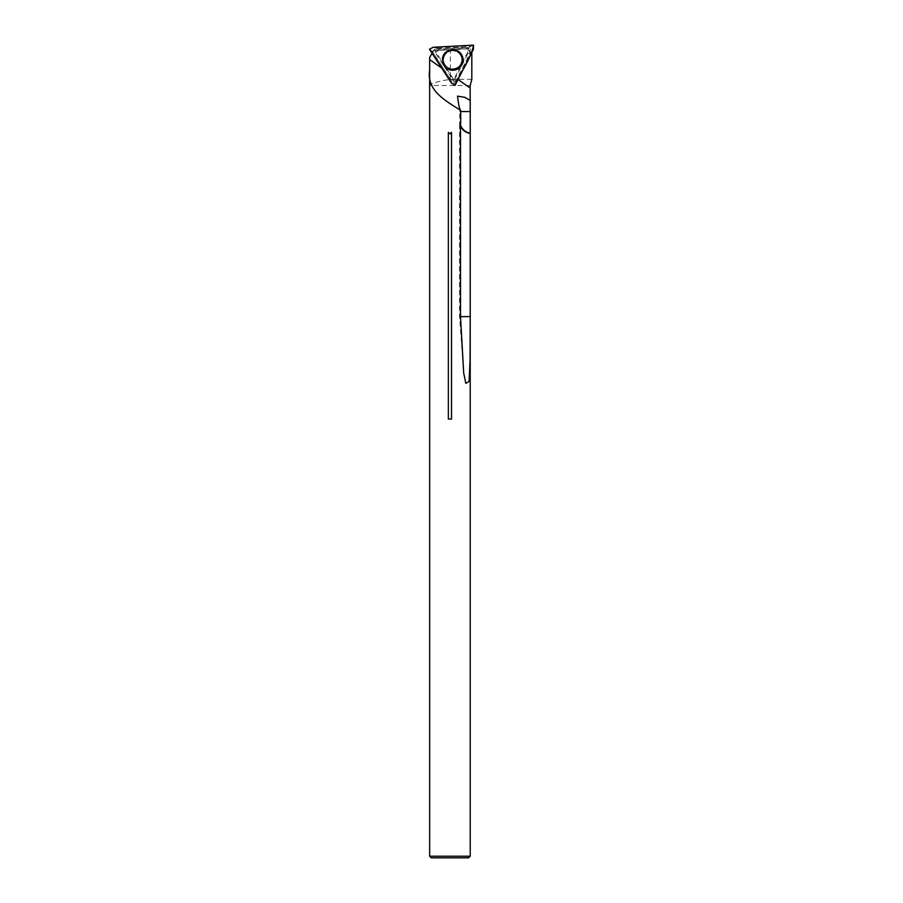 <?xml version="1.0" encoding="UTF-8"?>
<svg xmlns="http://www.w3.org/2000/svg" width="903" height="903" viewBox="0 0 903 903"><rect width="100%" height="100%" fill="white"/><g stroke="black" fill="none" stroke-linecap="round" stroke-linejoin="round"><path stroke-width="0.68" stroke-dasharray="4.51 3.39" d="M471.817 79.329L450.36 79.329L450.36 49.575L468.77 48.672L469.966 53.683L455.846 81.405L453.87 82.557L451.793 81.62L432.695 52.216L432.187 53.096L450.958 82.173C453.001 84.261 454.898 84.148 456.658 81.823L471.817 52.476M432.695 52.216L434.445 49.191L433.745 50.399L450.304 49.586L450.304 48.367L434.445 49.191L467.946 47.441L450.304 48.367M429.659 57.476L433.745 50.399M451.511 132.335L449.931 133.915L448.351 132.335M460.507 126.025L459.864 123.993L460.507 124.998M459.3 107.547L459.875 111.532L460.699 111.532L459.875 111.532L459.559 124.287L460.158 123.7M471.817 52.035L469.966 53.683M470.147 85.548L429.647 85.48C430.844 83.403 437.752 81.36 450.36 79.329M468.77 48.672L467.946 47.441M431.273 857.85L468.589 857.85M470.215 856.225L429.647 856.225M451.511 419.06L448.351 419.06M460.338 54.654A9.143 9.143 0 0 1 453.148 68.763A9.143 9.143 0 0 1 444.524 55.478A9.143 9.143 0 0 1 460.338 54.654A9.143 9.143 0 0 1 453.148 68.763A9.143 9.143 0 0 1 444.524 55.478A9.143 9.143 0 0 1 460.338 54.654M468.702 48.807L434.896 50.579L453.712 79.554L468.702 50.15M453.87 82.557L453.712 79.554M452.674 69.271A9.628 9.628 0 0 1 444.208 55.038A9.628 9.628 0 0 1 460.744 54.383M433.925 50.083L434.896 50.579M473.533 45.15L470.316 46.516L438.215 48.198L432.266 51.369L449.773 78.324L451.455 83.121M433.214 47.261L438.215 48.198M429.467 49.259L432.266 51.369M449.773 78.324L455.484 81.902L455.056 85.379M455.484 81.902L470.079 53.254L473.386 49.394M452.211 50.794A9.143 9.143 0 0 0 445.021 64.903A9.143 9.143 0 0 0 460.835 64.079A9.143 9.143 0 0 0 452.211 50.794A9.143 9.143 0 0 0 443.554 60.411A9.143 9.143 0 0 0 453.159 69.057A9.143 9.143 0 0 0 461.817 59.451A9.143 9.143 0 0 0 452.211 50.794M470.079 53.254L470.316 46.516M435.054 52.318L439.479 49.958L468.093 48.457L467.923 53.469L454.909 79.001L450.665 76.349L435.054 52.318L432.345 51.347M450.665 76.349L449.897 78.38M455.428 81.834L454.909 79.001M470.057 53.119L467.923 53.469M470.294 46.595L468.093 48.457M439.479 49.958L438.102 48.288M460.507 316.626L459.559 316.626L460.507 316.626M451.793 81.62L450.958 82.173M455.846 81.405L456.658 81.823M459.559 124.287L459.559 316.626L463.69 372.984"/><path stroke-width="1.35" d="M471.817 52.476L471.817 79.329L470.147 85.548L470.203 111.532L460.699 111.532L460.699 123.147M460.699 111.532L458.927 105.922L457.505 96.136L464.774 97.321L470.203 100.447M460.665 110.335C443.779 99.906 426.521 89.69 429.647 70.31L429.647 856.225L470.215 856.225L470.215 98.72M432.074 53.288L429.659 57.476L429.647 70.31M449.931 133.915L448.351 132.335L448.351 419.06L451.511 419.06L451.511 132.335L449.931 133.915M460.507 124.998C462.223 129.524 465.451 132.256 470.203 133.181L470.203 133.407C465.666 132.673 462.426 130.201 460.507 126.025M470.203 133.181L470.203 111.532M429.647 67.251L429.647 85.48M470.215 856.225L468.589 857.85L431.273 857.85L429.647 856.225M470.203 133.407L470.203 316.626L460.507 316.626L463.69 372.984L465.801 383.391L469.108 381.371L470.057 360.049L470.203 316.626M460.507 316.626L460.507 123.339M460.744 54.383A9.628 9.628 0 0 1 452.674 69.271M473.533 45.15L433.214 47.261L473.533 45.15C470.745 59.429 460.767 71.845 455.056 85.379L451.455 83.121L429.467 49.259L433.214 47.261L429.467 49.259L451.455 83.121L455.056 85.379L473.386 49.394L473.533 45.15M452.143 49.609A10.339 10.339 0 0 1 461.896 64.621A10.339 10.339 0 0 1 444.016 65.558A10.339 10.339 0 0 1 452.143 49.609M470.147 87.986L458.047 79.509M441.657 68.03L429.659 59.632M463.578 372.262L463.69 372.984"/></g></svg>
